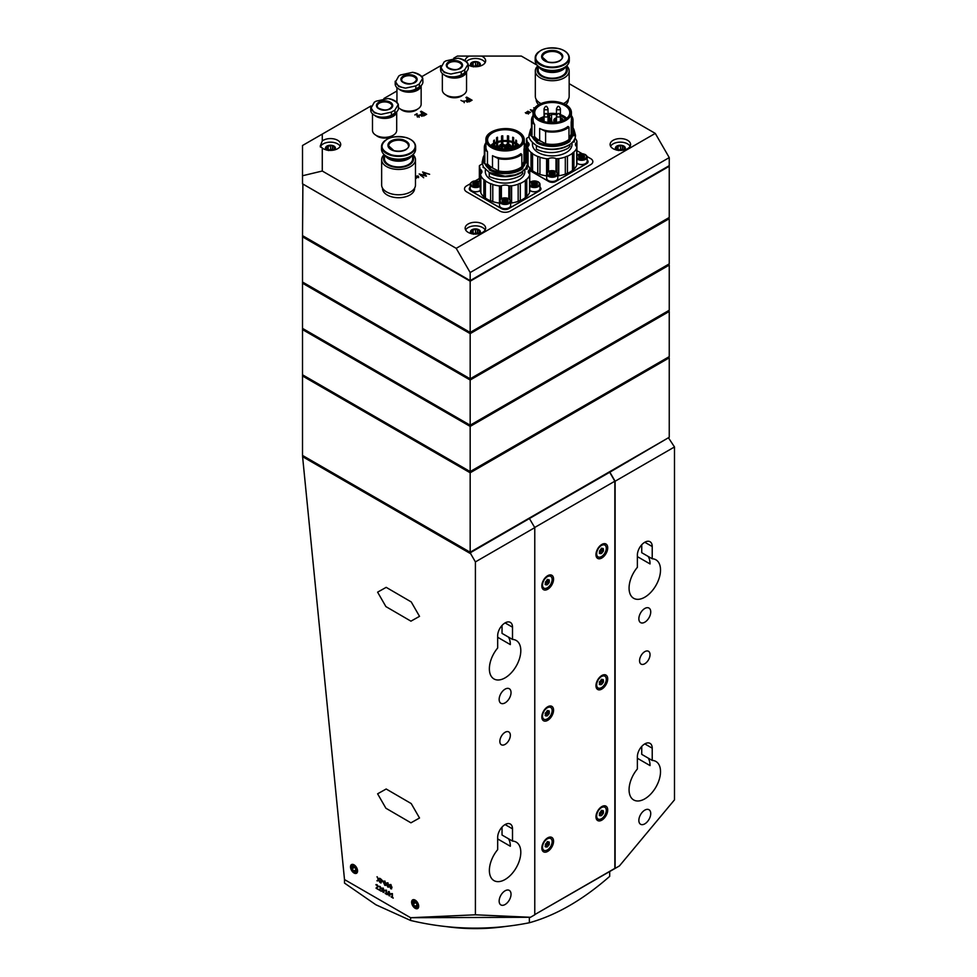 <?xml version="1.0" encoding="UTF-8"?>
<svg xmlns="http://www.w3.org/2000/svg" width="977" height="977" viewBox="0 0 977 977"><rect width="100%" height="100%" fill="white"/><g stroke="black" fill="none" stroke-linecap="round" stroke-linejoin="round"><path stroke-width="1.47" d="M587.14 159.947A4.934 2.858 180 0 1 588.093 161.632A4.934 2.858 180 0 1 586.652 163.647L555.742 181.502A4.934 2.858 180 0 1 548.756 181.502L529.766 170.535M577.822 154.525L576.918 154M590.67 158.616L587.067 156.54L590.67 158.616A7.413 4.274 180 0 1 592.844 161.632A7.413 4.274 0 0 0 590.67 158.616M582.06 153.645L576.918 150.678L582.06 153.645M526.505 151.288L525.846 151.679L526.505 151.288M479.353 178.51L475.286 180.867L479.353 178.51M470.267 183.761L466.676 185.838A7.413 4.274 0 0 0 464.502 188.854A7.413 4.274 0 0 0 466.676 191.883L499.858 211.044A7.413 4.274 0 0 0 510.336 211.044L590.67 164.661A7.413 4.274 0 0 0 592.844 161.632A7.413 4.274 180 0 1 590.67 164.661L510.336 211.044A7.413 4.274 180 0 1 499.858 211.044L466.676 191.883A7.413 4.274 180 0 1 464.502 188.854A7.413 4.274 180 0 1 466.676 185.838L470.267 183.761M539.988 187.169A4.934 2.858 180 0 1 540.94 188.854A4.934 2.858 180 0 1 539.499 190.869L508.59 208.724A4.934 2.858 180 0 1 501.604 208.724L470.694 190.869A4.934 2.858 180 0 1 469.253 188.854A4.934 2.858 180 0 1 470.206 187.169M530.67 181.746L529.766 181.221M354.028 864.84A5.007 2.882 -120 0 0 350.499 866.88A5.007 2.882 -120 0 0 354.028 873.011A5.007 2.882 -120 0 0 357.57 870.959A5.007 2.882 -120 0 0 354.028 864.84L354.028 864.84M415.152 900.122A5.007 2.882 -120 0 0 411.622 902.174A5.007 2.882 -120 0 0 415.152 908.292A5.007 2.882 -120 0 0 418.693 906.253A5.007 2.882 -120 0 0 415.152 900.122L415.152 900.122M419.524 616.353L410.938 621.164L385.891 606.583L377.61 592.16L386.184 587.348L411.232 601.93L419.524 616.353M419.524 818.005L410.938 822.817L385.891 808.223L377.61 793.812L386.184 789.001L411.232 803.582L419.524 818.005M497.672 635.758A10.491 6.057 -60 0 1 505.085 622.911A10.491 6.057 -60 0 1 510.336 622.386A10.491 6.057 -60 0 1 512.51 627.197L512.51 639.422A22.227 12.835 -60 0 1 516.198 640.46A22.227 12.835 -60 0 1 516.198 666.131A22.227 12.835 -60 0 1 493.971 678.954A22.227 12.835 -60 0 1 497.672 647.995L497.672 635.758M497.672 837.411A10.491 6.057 -60 0 1 505.085 824.564A10.491 6.057 -60 0 1 510.336 824.038A10.491 6.057 -60 0 1 512.51 828.838L512.51 841.075A22.227 12.835 -60 0 1 516.198 842.113A22.227 12.835 -60 0 1 516.198 867.771A22.227 12.835 -60 0 1 493.971 880.607A22.227 12.835 -60 0 1 497.672 849.648L497.672 837.411M505.085 702.866A8.402 4.848 120 0 0 510.58 695.465A8.402 4.848 120 0 0 509.286 688.736A8.402 4.848 120 0 0 505.085 689.151A8.402 4.848 120 0 0 499.601 696.552A8.402 4.848 120 0 0 500.896 703.281A8.402 4.848 120 0 0 505.085 702.866M505.085 904.519A8.402 4.848 120 0 0 510.58 897.118A8.402 4.848 120 0 0 509.286 890.389A8.402 4.848 120 0 0 505.085 890.804A8.402 4.848 120 0 0 499.601 898.205A8.402 4.848 120 0 0 500.896 904.934A8.402 4.848 120 0 0 505.085 904.519M505.085 744.401A7.413 4.274 120 0 0 509.933 737.879A7.413 4.274 120 0 0 508.797 731.932A7.413 4.274 120 0 0 505.085 732.298A7.413 4.274 120 0 0 500.248 738.832A7.413 4.274 120 0 0 501.384 744.767A7.413 4.274 120 0 0 505.085 744.401M644.796 542.247A10.491 6.057 120 0 0 637.37 555.107L637.37 567.332A22.227 12.835 120 0 0 633.682 598.303A22.227 12.835 120 0 0 655.909 585.467A22.227 12.835 120 0 0 655.909 559.797A22.227 12.835 120 0 0 652.221 558.771L652.221 546.534A10.491 6.057 120 0 0 650.047 541.734A10.491 6.057 120 0 0 644.796 542.247L652.221 546.534M644.796 622.202A8.402 4.848 120 0 0 650.279 614.802A8.402 4.848 120 0 0 648.997 608.073A8.402 4.848 120 0 0 644.796 608.488A8.402 4.848 120 0 0 639.312 615.889A8.402 4.848 120 0 0 640.594 622.618A8.402 4.848 120 0 0 644.796 622.202M644.796 743.9A10.491 6.057 120 0 0 637.37 756.76L637.37 768.984A22.227 12.835 120 0 0 633.682 799.955A22.227 12.835 120 0 0 655.909 787.12A22.227 12.835 120 0 0 655.909 761.449A22.227 12.835 120 0 0 652.221 760.424L652.221 748.187A10.491 6.057 120 0 0 650.047 743.375A10.491 6.057 120 0 0 644.796 743.9L652.221 748.187M644.796 663.737A7.413 4.274 120 0 0 649.632 657.216A7.413 4.274 120 0 0 648.496 651.28A7.413 4.274 120 0 0 644.796 651.647A7.413 4.274 120 0 0 639.959 658.168A7.413 4.274 120 0 0 641.095 664.116A7.413 4.274 120 0 0 644.796 663.737M644.796 823.855A8.402 4.848 120 0 0 650.279 816.454A8.402 4.848 120 0 0 648.997 809.725A8.402 4.848 120 0 0 644.796 810.141A8.402 4.848 120 0 0 639.312 817.541A8.402 4.848 120 0 0 640.594 824.27A8.402 4.848 120 0 0 644.796 823.855M668.72 438.197L674.484 446.965L674.484 799.858L619.418 865.927L615.107 868.419L615.107 481.246L609.868 472.172L668.195 437.891M386.049 883.965L384.816 885.333L383.595 882.561L384.816 881.205L386.049 883.965M385.597 885.443L383.595 882.561M384.034 881.095L384.816 881.205M392.009 887.409L390.776 888.777L389.554 886.005L390.776 884.649L392.009 887.409M391.557 888.887L389.554 886.005M389.994 884.539L390.776 884.649M381.335 891.28L379.052 889.962L380.786 887.995L378.929 886.31L380.09 886.469L381.189 888.191L379.577 889.852L381.335 891.28M387.234 894.676L385.219 893.515L386.049 893.589L386.049 890.523L385.304 890.157L386.452 890.194L386.452 893.821L387.234 894.676M393.194 898.119L391.191 896.959L392.009 897.033L392.009 893.967L391.264 893.601L392.424 893.637L392.424 897.265L393.194 898.119M475.408 561.909L470.682 553.739L302.589 456.686L344.502 879.556L410.609 917.721L475.408 914.802L530.474 917.281L534.773 914.802L534.773 527.629L475.408 561.909L475.408 914.802M377.44 881.022L378.294 879.459L377.024 876.748L378.526 879.239L380.041 878.494L378.758 879.727L380.09 882.561L378.526 879.947L377.44 881.022M390.287 894.419L389.066 895.787L387.832 893.002L389.066 891.647L390.287 894.419M389.835 895.885L387.832 893.002M388.272 891.549L389.066 891.647M384.327 890.975L383.094 892.343L381.873 889.558L383.094 888.203L384.327 890.975M383.876 892.441L381.873 889.558M382.312 888.105L383.094 888.203M378.355 889.558L376.072 888.24L377.794 886.273L375.95 884.588L377.11 884.747L378.209 886.469L376.597 888.13L378.355 889.558M389.029 885.687L387.796 887.055L386.574 884.283L387.796 882.927L389.029 885.687M388.577 887.165L386.574 884.283M387.014 882.817L387.796 882.927M380.969 883.061L380.554 878.787L383.118 881.425L380.969 881.339L380.969 883.061M383.118 881.425L380.969 881.339M512.51 639.422L502.031 633.377L502.031 625.427M497.672 637.273L510.324 644.588A22.227 12.835 120 0 0 508.467 637.089M512.51 841.075L502.031 835.03L502.031 827.079M497.672 838.925L510.324 846.241A22.227 12.835 120 0 0 508.467 838.742M302.589 455.477L302.589 456.686L303.212 455.844L470.682 552.53L609.611 472.123L614.851 481.197L614.851 868.37L534.773 914.594L615.107 868.419M534.773 527.629L529.363 518.457L609.697 472.27M530.474 917.281L410.609 917.721L410.609 920.468C450.25 929.872 489.831 930.629 529.363 922.752C556.194 915.278 582.976 899.817 609.697 876.369L609.697 871.337M674.484 446.965L615.107 481.246M652.221 760.424L641.742 754.366L641.742 746.428M648.178 758.079A22.227 12.835 -60 0 1 650.035 765.577L637.37 758.262M652.221 558.771L641.742 552.713L641.742 544.775M648.178 556.426A22.227 12.835 -60 0 1 650.035 563.924L637.37 556.621M470.682 552.53L470.682 553.739M377.574 880.9L376.951 880.741M377.134 880.643L378.294 879.459M378.465 879.349L377.317 876.931M379.589 878.238L378.526 879.239M379.784 882.182L378.526 879.947M393.194 897.912L391.191 896.959M392.009 893.967L392.009 897.033M392.18 893.87L391.264 894.065M389.921 895.824L389.237 895.689M388.003 892.905L389.237 891.549M389.237 895.274L390.055 894.077L389.237 891.952L388.235 893.234L389.64 895.372M390.055 894.077L389.237 891.952L388.419 893.137M389.066 895.372L389.884 894.187M387.234 894.468L385.219 893.515M386.049 890.523L386.049 893.589M386.22 890.426L385.304 890.633M383.961 892.38L383.277 892.245M382.044 889.461L383.277 888.105M383.277 891.83L384.095 890.633L383.277 888.508L382.276 889.791L383.68 891.928M384.095 890.633L383.277 888.508L382.447 889.693M383.094 891.928L383.924 890.743M381.335 891.073L379.052 889.962M379.235 889.497L380.297 888.826M380.468 888.728L380.786 887.995M380.957 887.898L380.041 886.86M380.224 886.762L379.076 886.762M378.355 889.351L376.072 888.24M376.243 887.775L377.317 887.104M377.488 887.006L377.794 886.273M377.977 886.176L377.061 885.138M377.244 885.04L376.096 885.04M391.643 888.826L390.959 888.679M389.725 885.895L390.959 884.539M390.959 888.264L391.777 887.079L390.959 884.954L389.957 886.224L391.362 888.374M391.777 887.079L390.959 884.954L390.128 886.127M390.776 888.374L391.606 887.177M388.663 887.104L387.979 886.957M386.745 884.173L387.979 882.817M387.979 886.542L388.797 885.357L387.979 883.232L386.977 884.503L388.382 886.652M388.797 885.357L387.979 883.232L387.148 884.405M387.796 886.652L388.626 885.455M385.683 885.382L384.987 885.235M383.766 882.451L384.987 881.095M384.987 884.82L385.817 883.635L384.987 881.51L383.998 882.781L385.402 884.93M385.817 883.635L384.987 881.51L384.169 882.683M384.816 884.93L385.634 883.733M380.725 882.719L380.725 878.897M383.302 881.327L382.154 881.828M381.934 881.51L382.886 881.095L382.117 881.401L382.886 881.095L381.14 879.312L380.969 880.949L382.715 881.193L380.969 879.422M445.085 926.44A123.481 71.297 0 0 0 505.732 926.44M601.832 544.445L601.832 544.445A8.292 4.787 120 0 0 595.97 554.606A8.292 4.787 120 0 0 601.832 558.001A8.292 4.787 120 0 0 607.706 547.828A8.292 4.787 120 0 0 601.832 544.445M601.832 806.587L601.832 806.587A8.292 4.787 120 0 0 595.97 816.76A8.292 4.787 120 0 0 601.832 820.143A8.292 4.787 120 0 0 607.706 809.982A8.292 4.787 120 0 0 601.832 806.587M601.832 675.522L601.832 675.522A8.292 4.787 120 0 0 595.97 685.683A8.292 4.787 120 0 0 601.832 689.066A8.292 4.787 120 0 0 607.706 678.905A8.292 4.787 120 0 0 601.832 675.522M547.706 575.697L547.706 575.697A8.292 4.787 120 0 0 541.832 585.87A8.292 4.787 120 0 0 547.706 589.253A8.292 4.787 120 0 0 553.568 579.092A8.292 4.787 120 0 0 547.706 575.697M547.706 837.851L547.706 837.851A8.292 4.787 120 0 0 541.832 848.012A8.292 4.787 120 0 0 547.706 851.394A8.292 4.787 120 0 0 553.568 841.234A8.292 4.787 120 0 0 547.706 837.851M547.706 706.774L547.706 706.774A8.292 4.787 120 0 0 541.832 716.935A8.292 4.787 120 0 0 547.706 720.33A8.292 4.787 120 0 0 553.568 710.157A8.292 4.787 120 0 0 547.706 706.774M614.851 481.197L534.688 527.482M519.532 145.597A16.365 9.44 0 0 0 516.662 143.363A16.365 9.44 0 0 0 516.577 143.314A16.12 9.306 180 0 1 519.483 145.646M506.196 149.75A1.478 0.855 180 0 1 508.064 149.493A1.478 0.855 180 0 1 508.48 149.676M506.318 149.835A1.478 0.855 180 0 1 505.915 149.249A1.478 0.855 180 0 1 508.064 148.492A1.478 0.855 180 0 1 508.883 149.249A1.478 0.855 180 0 1 508.699 149.652M505.17 149.86A2.467 1.429 180 0 1 504.926 149.249A2.467 1.429 180 0 1 508.516 147.979A2.467 1.429 180 0 1 509.86 149.249A2.467 1.429 180 0 1 509.823 149.493M500.151 149.469A1.478 0.855 180 0 1 500.468 149.188A1.478 0.855 180 0 1 502.08 148.993A1.478 0.855 180 0 1 502.996 149.786L502.996 149.786M499.198 149.286A2.467 1.429 180 0 1 499.772 148.785A2.467 1.429 180 0 1 502.459 148.467A2.467 1.429 180 0 1 503.985 149.786A2.467 1.429 180 0 1 503.985 149.847L503.985 149.786M512.424 148.04A1.478 0.855 180 0 1 511.997 147.869A1.478 0.855 180 0 1 511.557 147.271A1.478 0.855 180 0 1 512.424 146.489M513.658 146.489A1.478 0.855 180 0 1 514.085 146.66A1.478 0.855 180 0 1 514.525 147.271A1.478 0.855 180 0 1 513.658 148.04M513.658 145.891A2.467 1.429 180 0 1 514.794 146.257A2.467 1.429 180 0 1 515.331 146.733M512.424 148.651A2.467 1.429 180 0 1 511.301 148.272A2.467 1.429 180 0 1 510.568 147.271A2.467 1.429 180 0 1 512.424 145.891M508.626 144.816A1.478 0.855 180 0 1 509.481 145.585A1.478 0.855 180 0 1 507.625 146.416A1.478 0.855 180 0 1 506.526 145.585A1.478 0.855 180 0 1 507.393 144.816M508.626 144.205A2.467 1.429 180 0 1 508.651 144.217A2.467 1.429 180 0 1 510.47 145.585A2.467 1.429 180 0 1 507.368 146.965A2.467 1.429 180 0 1 505.536 145.585A2.467 1.429 180 0 1 507.393 144.205M502.801 144.816A1.478 0.855 180 0 1 503.668 145.585A1.478 0.855 180 0 1 502.569 146.416A1.478 0.855 180 0 1 500.712 145.585A1.478 0.855 180 0 1 501.567 144.816M501.555 144.217A2.467 1.429 180 0 1 501.567 144.205A2.467 1.429 180 0 0 499.723 145.585L499.723 148.809M502.801 144.205A2.467 1.429 180 0 1 504.657 145.585A2.467 1.429 180 0 1 502.825 146.965A2.467 1.429 180 0 1 499.723 145.585M497.769 146.489A1.478 0.855 180 0 1 498.636 147.271A1.478 0.855 180 0 1 498.197 147.869A1.478 0.855 180 0 1 496.585 148.064A1.478 0.855 180 0 1 495.669 147.271A1.478 0.855 180 0 1 496.108 146.66A1.478 0.855 180 0 1 496.536 146.489M494.863 146.733A2.467 1.429 180 0 1 495.4 146.257A2.467 1.429 180 0 1 496.536 145.891M497.769 145.891A2.467 1.429 180 0 1 499.626 147.271A2.467 1.429 180 0 1 498.893 148.272A2.467 1.429 180 0 1 496.719 148.675M494.863 142.654A16.12 9.306 180 0 1 496.536 141.958M497.769 141.555A16.12 9.306 180 0 1 501.567 140.761M502.801 140.627A16.12 9.306 180 0 1 507.393 140.627M508.626 140.761A16.12 9.306 180 0 1 512.424 141.555M513.658 141.958A16.12 9.306 180 0 1 515.331 142.654M490.71 145.646A16.12 9.306 180 0 1 493.629 143.301L493.532 143.363A16.365 9.44 0 0 0 490.662 145.597M489.245 168.936A20.383 11.773 180 0 1 485.007 163.513M524.857 169.485L524.857 171.72A19.76 11.406 180 0 1 519.068 179.78A19.76 11.406 180 0 1 497.537 182.259A19.76 11.406 180 0 1 485.337 171.72L485.337 169.485M485.496 163.855A20.004 11.553 0 0 0 485.948 164.869L482.98 162.121L482.98 160.912L484.836 162.194L484.836 149.884L487.474 151.704A19.186 11.077 180 0 1 485.911 147.319L485.911 139.858A19.186 11.077 0 0 0 491.529 147.686A19.186 11.077 0 0 0 518.665 147.686A19.186 11.077 0 0 0 524.283 139.858A19.186 11.077 0 0 0 518.665 132.029M487.474 151.704L487.474 163.77L486.363 164.808A19.76 11.406 0 0 0 489.721 168.349M525.357 162.793A20.383 11.773 180 0 1 522.805 167.36L521.84 166.688L521.84 154.39L520.802 153.682A19.186 11.077 180 0 1 518.665 155.148A19.186 11.077 180 0 1 492.506 155.685L498.453 158.665L498.453 170.963L493.397 168.423A19.222 11.101 180 0 1 491.382 167.397L489.245 168.618L489.245 169.827A22.227 12.835 180 0 0 520.814 169.9A22.227 12.835 180 0 0 522.817 168.581L522.817 167.372A22.227 12.835 180 0 1 520.814 168.691A22.227 12.835 180 0 1 489.245 168.618M521.84 154.39A20.749 11.98 180 0 1 519.764 155.783A20.749 11.98 180 0 1 498.453 158.665M521.84 166.688A20.749 11.98 180 0 1 519.764 168.093A20.749 11.98 180 0 1 498.453 170.963M522.817 171.598A22.227 12.835 180 0 1 520.814 172.929A22.227 12.835 180 0 1 489.245 172.844L489.245 176.495C499.723 181.209 510.25 180.892 520.814 175.555L522.817 173.576L522.561 171.427M527.629 165.064A25.317 14.618 180 0 1 529.766 168.459A3.957 2.284 0 0 0 529.729 168.813A3.957 2.284 0 0 0 529.754 169.058A1.233 0.708 180 0 1 529.51 169.571A6.18 3.566 0 0 0 528.264 171.72A6.18 3.566 0 0 0 529.522 173.869A1.233 0.708 180 0 1 529.717 174.517A3.957 2.284 0 0 0 529.534 175.201A3.957 2.284 0 0 0 529.558 175.481A25.317 14.618 180 0 1 526.774 179.267A3.957 2.284 0 0 0 525.333 180.501A25.317 14.618 180 0 1 523 182.052A25.317 14.618 180 0 1 520.301 183.407A3.957 2.284 0 0 0 518.164 184.238A25.317 14.618 180 0 1 511.606 185.838A3.957 2.284 0 0 0 509.945 185.935A1.233 0.708 180 0 1 508.834 185.813A6.18 3.566 0 0 0 501.384 185.813A1.233 0.708 180 0 1 500.493 185.948A3.957 2.284 0 0 0 499.442 185.96A25.317 14.618 180 0 1 492.787 184.494L492.787 201.628A25.317 14.618 0 0 0 499.442 203.106A3.957 2.284 180 0 1 499.54 203.094M492.787 184.494A3.957 2.284 0 0 0 490.613 183.7A25.317 14.618 180 0 1 485.398 180.892A3.957 2.284 0 0 0 483.884 179.695A25.317 14.618 180 0 1 480.879 175.97A3.957 2.284 0 0 0 480.892 175.775A3.957 2.284 0 0 0 480.257 174.529L480.525 173.979A6.18 3.566 0 0 0 481.93 171.72A6.18 3.566 0 0 0 480.391 169.363A1.233 0.708 180 0 1 480.098 169.009A3.957 2.284 0 0 0 479.951 168.667L479.951 182.027M539.988 187.315A4.934 2.858 180 0 1 540.769 188.854A4.934 2.858 180 0 1 539.328 190.869L508.59 208.626A4.934 2.858 180 0 1 505.097 209.457A4.934 2.858 180 0 1 501.604 208.626L470.865 190.869A4.934 2.858 180 0 1 469.424 188.854L469.424 189.611M540.769 188.854L540.769 189.611M520.301 183.407L520.301 200.541A25.317 14.618 0 0 0 523 199.198A25.317 14.618 0 0 0 525.333 197.635A3.957 2.284 180 0 1 526.774 196.401A25.317 14.618 0 0 0 529.558 192.616L529.558 175.481M525.333 180.501L525.333 197.635M529.558 192.066A3.957 2.284 180 0 1 529.717 191.663A1.233 0.708 0 0 0 529.754 191.321M517.847 146.819L517.847 146.819A18.026 10.405 0 0 0 517.847 132.09A18.026 10.405 0 0 0 492.347 132.09A18.026 10.405 0 0 0 492.347 146.819A18.026 10.405 0 0 0 517.847 146.819M492.53 146.916A17.537 10.124 180 0 1 487.56 139.858A17.537 10.124 180 0 1 492.701 132.701A17.537 10.124 180 0 1 511.801 130.503A17.537 10.124 180 0 1 522.634 139.858A17.537 10.124 180 0 1 517.663 146.916M525.846 155.013A22.227 12.835 180 0 1 527.324 159.617L527.324 160.826A22.227 12.835 180 0 1 527.018 162.951L524.832 162.732L524.832 163.44A20.004 11.553 0 0 0 524.991 162.756M527.324 159.617A22.227 12.835 180 0 1 527.018 161.742L527.018 162.951M524.283 143.179L524.747 143.485A20.749 11.98 180 0 1 525.846 147.319A20.749 11.98 180 0 1 525.553 149.298L525.553 161.596L527.018 161.742M525.846 147.319L525.846 159.617A20.749 11.98 180 0 1 525.553 161.596M529.766 168.459L529.766 182.406L538.242 181.771L539.988 184.323A5.557 3.212 180 0 1 536.556 187.291A5.557 3.212 180 0 1 530.511 186.595A5.557 3.212 180 0 1 529.766 186.057M526.774 179.267L526.774 196.401M518.164 184.238L518.164 201.372A3.957 2.284 180 0 1 520.301 200.541M511.606 185.838L511.606 202.984A25.317 14.618 0 0 0 518.164 201.372M510.653 202.984A3.957 2.284 180 0 1 511.606 202.984M469.424 188.854A4.934 2.858 180 0 1 470.206 187.315M529.766 181.331L530.584 181.795M480.879 175.97L480.879 193.104A25.317 14.618 0 0 0 483.884 196.841A3.957 2.284 180 0 1 485.398 198.038A25.317 14.618 0 0 0 490.613 200.847A3.957 2.284 180 0 1 492.787 201.628M480.525 173.979L480.257 191.675A3.957 2.284 180 0 1 480.879 192.713M479.951 168.667A24.694 14.264 0 0 0 479.389 166.102A1.233 0.708 180 0 1 479.67 165.479A172.88 99.813 180 0 1 482.259 163.831M483.884 179.695L483.884 196.841M485.398 180.892L485.398 198.038M490.613 183.7L490.613 200.847M499.442 185.96L499.442 203.106M484.836 162.194A20.749 11.98 180 0 1 484.348 159.617L484.348 147.319A20.749 11.98 180 0 1 485.911 142.764M484.836 149.884A20.749 11.98 180 0 1 484.348 147.319M482.98 160.912A22.227 12.835 180 0 1 482.87 159.617A22.227 12.835 180 0 1 484.348 155.013M522.377 167.067A19.76 11.406 0 0 0 524.588 163.415L524.832 163.44M491.7 131.919A19.186 11.077 0 0 0 491.529 132.029A19.186 11.077 0 0 0 485.911 139.858C485.08 130.124 507.539 124.763 518.567 131.797C522.292 134.008 524.197 136.695 524.283 139.858L524.283 147.319A19.186 11.077 180 0 1 524.026 149.151L525.553 149.298M524.026 149.151L524.026 161.205A1.233 0.989 -163.8 0 0 524.099 161.559A19.259 11.126 180 0 1 521.84 165.223M524.588 163.415L524.588 163.074A2.467 1.991 -163.8 0 0 524.441 162.365L524.099 161.559M525.284 169.033L527.018 169.204A22.227 12.835 0 0 0 527.324 167.079L527.324 165.882M482.98 162.121A22.227 12.835 180 0 1 482.87 160.826L482.87 159.617M484.006 167.897L482.98 167.238M527.018 166.542L527.018 169.204M492.506 155.685L492.506 167.739L493.397 168.423M485.948 164.869L486.363 165.15A19.76 11.406 0 0 0 489.453 168.496M492.628 146.965L491.749 146.294A14.692 8.488 180 0 1 493.629 144.535M494.863 143.753A14.692 8.488 180 0 1 496.536 142.947M497.769 142.483A14.692 8.488 180 0 1 501.567 141.604M502.801 141.457A14.692 8.488 180 0 1 507.393 141.457M508.626 141.604A14.692 8.488 180 0 1 512.424 142.483M513.658 142.947A14.692 8.488 180 0 1 515.331 143.753M516.564 144.535A14.692 8.488 180 0 1 518.506 146.379M492.86 146.465L492.86 147.1M536.19 99.385L536.19 99.727A16.047 9.269 0 0 0 538.645 104.649M565.842 104.649A16.047 9.269 0 0 0 568.296 99.727L568.296 99.385M537.826 65.85A16.914 9.77 0 0 0 535.323 70.955L535.323 96.296A16.914 9.77 0 0 0 540.867 103.525M563.619 103.525A16.914 9.77 0 0 0 564.205 103.208A16.914 9.77 0 0 0 569.164 96.296L569.164 70.955A16.914 9.77 0 0 0 566.66 65.85M535.323 70.955A16.914 9.77 0 0 0 545.764 79.98A16.914 9.77 0 0 0 564.205 77.867A16.914 9.77 0 0 0 569.164 70.955M538.168 66.986A15.07 8.695 0 0 0 544.055 77.378A15.07 8.695 0 0 0 562.899 76.23A15.07 8.695 0 0 0 566.318 66.986M538.168 66.155L538.168 70.088A14.081 8.134 0 0 0 546.851 77.598A14.081 8.134 0 0 0 562.19 75.827A14.081 8.134 0 0 0 566.318 70.088L566.318 66.155M538.718 66.595A14.081 8.134 0 0 0 562.19 70.088A14.081 8.134 0 0 0 565.768 66.595M542.467 69.379A13.58 7.84 0 0 0 542.638 69.477A13.58 7.84 0 0 0 561.848 69.477L562.19 69.282A14.081 8.134 0 0 0 564.694 67.328M539.793 67.328A14.081 8.134 0 0 0 542.284 69.282A14.081 8.134 0 0 0 562.19 69.282L561.848 69.477M543.285 68.976A14.081 8.134 0 0 0 561.201 68.976M538.718 51.842A17.036 9.843 0 0 0 535.201 57.838L535.201 60.611A17.036 9.843 0 0 0 545.716 69.697A17.036 9.843 0 0 0 564.291 67.56A17.036 9.843 0 0 0 569.286 60.611L569.286 57.838A17.036 9.843 0 0 0 565.793 51.866M540.476 50.645C532.953 56.581 534.358 61.698 544.69 65.996A16.633 9.599 0 0 0 563.998 64.226A16.633 9.599 0 0 0 559.797 48.887A16.633 9.599 0 0 0 540.476 50.645M547.425 62.039A10.625 6.131 0 0 0 559.748 60.904C564.559 57.118 563.656 53.857 557.061 51.109A10.625 6.131 0 0 0 544.726 52.233A10.625 6.131 0 0 0 547.425 62.039M460.204 68.573C455.172 70.698 450.837 70.307 447.185 67.376C445.646 65.374 446.147 63.554 448.687 61.917A8.146 4.702 180 0 1 461.706 63.102C463.245 65.117 462.744 66.937 460.204 68.573M450.91 74.032L444.144 72.457L440.603 67.083L440.603 69.88A12.103 6.986 0 0 0 448.064 76.34A12.103 6.986 0 0 0 461.254 74.826L464.747 72.811A12.103 6.986 0 0 0 468.288 67.865L468.166 64.067L464.747 69.782L461.254 71.797L450.91 74.032A14.166 8.182 180 0 1 440.737 68.146L444.144 61.917L445.891 60.867L457.981 58.193A14.166 8.182 180 0 1 468.166 64.067L465.199 60.794M463.587 59.866L457.981 58.193M465.773 72.139A11.675 6.741 180 0 1 462.707 75.253A11.675 6.741 180 0 1 449.725 76.658M466.102 71.871A11.858 6.839 180 0 1 462.829 75.473A11.858 6.839 180 0 1 447.613 76.218M466.249 71.761A11.858 6.839 180 0 1 462.829 75.937A11.858 6.839 180 0 1 445.158 75.351M461.254 95.99L463 94.989A12.103 6.986 180 0 1 445.891 94.989L447.637 95.99A9.636 5.557 180 0 0 461.254 95.99L463 94.989A12.103 6.986 180 0 0 466.542 90.043L466.542 71.48A12.103 6.986 180 0 1 463 76.035A12.103 6.986 180 0 1 444.34 74.936M445.891 94.989A12.103 6.986 180 0 1 442.349 90.043L442.349 73.495M536.544 145.549L536.397 145.622A22.227 12.835 0 0 0 567.967 145.707A22.227 12.835 0 0 0 569.97 144.376L569.896 144.327M536.397 145.622L536.397 149.261C546.876 153.975 557.403 153.67 567.967 148.333L569.97 146.355L569.97 144.376M529.18 136.743A172.88 99.813 0 0 0 526.823 138.258A1.233 0.708 0 0 0 526.542 138.881A24.694 14.264 180 0 1 527.104 141.445A3.957 2.284 180 0 1 527.25 141.787A1.233 0.708 0 0 0 527.543 142.141A6.18 3.566 180 0 1 529.082 144.498A6.18 3.566 180 0 1 527.678 146.758L527.409 147.307A3.957 2.284 180 0 1 528.044 148.553A3.957 2.284 180 0 1 528.032 148.748A25.317 14.618 0 0 0 531.036 152.473A3.957 2.284 180 0 1 532.55 153.67A25.317 14.618 0 0 0 537.765 156.479A3.957 2.284 180 0 1 539.939 157.273A25.317 14.618 0 0 0 546.595 158.738A3.957 2.284 180 0 1 547.645 158.726A1.233 0.708 0 0 0 548.524 158.592A6.18 3.566 180 0 1 555.986 158.592A1.233 0.708 0 0 0 557.098 158.701A3.957 2.284 180 0 1 558.759 158.616A25.317 14.618 0 0 0 565.317 157.016A3.957 2.284 180 0 1 567.454 156.186A25.317 14.618 0 0 0 570.153 154.83A25.317 14.618 0 0 0 572.485 153.267A3.957 2.284 180 0 1 573.926 152.046A25.317 14.618 0 0 0 576.711 148.26A3.957 2.284 180 0 1 576.686 147.979A3.957 2.284 180 0 1 576.857 147.295A1.233 0.708 0 0 0 576.674 146.648A6.18 3.566 180 0 1 575.416 144.498A6.18 3.566 180 0 1 576.662 142.349A1.233 0.708 0 0 0 576.894 141.836A3.957 2.284 180 0 1 576.87 141.592A3.957 2.284 180 0 1 576.918 141.225A25.317 14.618 0 0 0 574.965 138.05M576.711 148.26L576.711 165.394A25.317 14.618 180 0 1 573.926 169.18A3.957 2.284 0 0 0 572.485 170.413A25.317 14.618 180 0 1 570.153 171.976A25.317 14.618 180 0 1 567.454 173.32A3.957 2.284 0 0 0 565.317 174.15A25.317 14.618 180 0 1 558.759 175.762A3.957 2.284 0 0 0 557.806 175.762M572.485 170.413L572.485 153.267M576.906 164.099A1.233 0.708 180 0 1 576.857 164.441A3.957 2.284 0 0 0 576.711 164.844M529.766 170.438L548.756 181.392A4.934 2.858 0 0 0 552.249 182.235A4.934 2.858 0 0 0 555.742 181.392L586.481 163.647A4.934 2.858 0 0 0 587.922 161.632A4.934 2.858 0 0 0 587.14 160.094M587.922 161.632L587.922 162.39M540.55 141.201A19.222 11.101 0 0 1 538.535 140.175L536.397 141.396A22.227 12.835 0 0 0 567.967 141.47A22.227 12.835 0 0 0 569.97 140.151L568.993 139.467A20.749 11.98 180 0 1 566.916 140.871A20.749 11.98 180 0 1 545.606 143.741L539.658 140.517L539.658 128.463L545.606 131.443A20.749 11.98 0 0 0 566.916 128.561A20.749 11.98 0 0 0 568.993 127.169L567.955 126.46A19.186 11.077 180 0 1 565.817 127.926A19.186 11.077 180 0 1 539.658 128.463M572.473 135.559A20.346 11.748 0 0 1 569.933 140.126L569.97 141.36A22.227 12.835 180 0 1 567.967 142.679A22.227 12.835 180 0 1 536.397 142.605L536.397 141.396M568.993 139.467L568.993 127.169M560.419 115.86A14.57 8.414 180 0 1 562.557 116.874A14.57 8.414 180 0 1 565.475 119.279M548.024 121.881A4.934 2.858 0 0 0 549.111 121.404A4.934 2.858 0 0 0 550.552 119.389A4.934 2.858 0 0 0 548.024 116.898M544.067 116.678A4.934 2.858 0 0 0 542.125 117.374A17.537 10.124 0 0 0 539.854 118.486A17.537 10.124 0 0 0 538.815 119.133M550.552 119.389L550.552 121.807A4.934 2.858 180 0 1 550.369 122.589M560.419 119.841A2.101 1.209 180 0 1 560.542 120.244A2.101 1.209 180 0 1 560.419 120.659M556.475 120.659A2.101 1.209 180 0 1 556.353 120.244A2.101 1.209 180 0 1 556.475 119.841M563.082 120.244L563.082 120.55A4.629 2.675 0 0 0 563.082 120.244A4.629 2.675 0 0 0 561.726 118.351A4.629 2.675 0 0 0 560.419 117.826M556.475 117.826A4.629 2.675 0 0 0 553.812 120.244A4.629 2.675 0 0 0 555.168 122.137A4.629 2.675 0 0 0 555.791 122.443M551.993 122.638A5.923 3.419 0 0 0 552.066 122.113A5.923 3.419 0 0 0 551.468 120.611L550.552 119.536M548.024 115.811A17.537 10.124 0 0 1 548.256 115.787L548.732 117.179L548.72 113.588L549.55 115.188L551.553 115.127L551.48 114.419A14.57 8.414 180 0 1 556.475 114.761M566.684 118.376A16.365 9.44 0 0 0 560.419 114.639M556.475 113.686A16.365 9.44 0 0 0 548.72 113.588M549.062 114.614L549.062 117.35M549.55 117.68L549.55 115.188M551.553 120.721L551.553 115.127M537.521 140.749A19.613 11.321 180 0 1 533.784 137.073L533.1 137.647A20.004 11.553 180 0 1 532.648 136.633M533.1 137.647L530.132 134.899A22.227 12.835 180 0 1 530.022 133.605L530.022 132.396A22.227 12.835 0 0 0 530.132 133.69L531.989 134.96L531.989 122.662L534.627 124.482L534.468 136.78A19.259 11.126 0 0 0 538.425 140.248M530.132 134.899L530.132 133.69M531.5 127.792A22.227 12.835 0 0 0 530.022 132.396M533.063 115.542A20.749 11.98 0 0 0 531.5 120.098L531.5 132.396A20.749 11.98 0 0 0 531.989 134.96M531.5 120.098A20.749 11.98 0 0 0 531.989 122.662M533.967 109.265A19.186 11.077 0 0 0 533.063 112.636A19.186 11.077 0 0 0 538.681 120.464A19.186 11.077 0 0 0 565.817 120.464A19.186 11.077 0 0 0 571.435 112.636L571.435 120.098A19.186 11.077 180 0 1 571.179 121.93L572.705 122.076A20.749 11.98 0 0 0 572.998 120.098A20.749 11.98 0 0 0 571.899 116.263L571.435 115.958M572.705 122.076L572.705 134.374L574.171 134.521A22.227 12.835 0 0 0 574.476 132.396A22.227 12.835 0 0 0 572.998 127.792M572.998 120.098L572.998 132.396A20.749 11.98 180 0 1 572.705 134.374M574.476 132.396L574.476 133.605A22.227 12.835 180 0 1 574.171 135.73L571.74 135.84A2.467 1.991 16.2 0 0 571.594 135.144A19.613 11.321 180 0 1 568.993 139.174M574.171 134.521L574.171 135.73M572.143 135.534A20.004 11.553 180 0 1 571.972 136.218M571.179 121.93L571.179 133.983A1.233 0.989 -163.8 0 0 571.252 134.338L571.594 135.144M571.74 136.194A19.76 11.406 180 0 1 569.53 139.845M545.606 131.443L545.606 143.741M533.784 137.073L534.468 136.78M536.593 141.274A19.76 11.406 180 0 1 533.515 137.928M574.476 139.235L574.476 140.004A22.227 12.835 180 0 1 574.171 142.117L572.595 141.97M574.171 139.809L574.171 142.117M577.737 154.574L576.918 154.11M546.693 175.872A3.957 2.284 0 0 0 546.595 175.884A25.317 14.618 180 0 1 539.939 174.407A3.957 2.284 0 0 0 537.765 173.625A25.317 14.618 180 0 1 532.55 170.816A3.957 2.284 0 0 0 531.036 169.619A25.317 14.618 180 0 1 529.705 168.276M528.032 165.492A3.957 2.284 0 0 0 527.714 164.783M585.516 154.83A5.557 3.212 180 0 1 587.14 157.102L585.394 154.549L576.918 155.184L576.918 141.225M573.926 169.18L573.926 152.046M567.454 173.32L567.454 156.186M565.317 174.15L565.317 157.016M558.759 175.762L558.759 158.616M546.595 175.884L546.595 158.738M539.939 174.407L539.939 157.273M537.765 173.625L537.765 156.479M532.55 170.816L532.55 153.67M531.036 169.619L531.036 152.473M528.032 165.528L528.032 163.147M528.032 161.535L528.032 148.748M527.409 158.995L527.678 146.758M527.104 154.806L527.104 141.445M572.009 142.581L572.009 144.498A19.76 11.406 180 0 1 566.22 152.559A19.76 11.406 180 0 1 544.69 155.038A19.76 11.406 180 0 1 532.489 144.498L532.489 142.581M532.209 136.328A20.346 11.748 0 0 0 535.286 140.798A20.346 11.748 0 0 0 536.397 141.677L535.286 140.798M534.627 124.482A19.186 11.077 180 0 1 533.063 120.098L533.063 112.636C533.149 109.473 535.054 106.786 538.779 104.576C547.755 100.301 556.731 100.301 565.72 104.576L565.72 104.576C569.444 106.786 571.35 109.473 571.435 112.636A19.186 11.077 0 0 0 570.531 109.265M539.499 104.869A18.026 10.405 180 0 1 564.999 104.869A18.026 10.405 180 0 1 564.999 119.597L564.999 119.597A18.026 10.405 180 0 1 539.499 119.597A18.026 10.405 180 0 1 539.499 104.869M539.683 119.695A17.537 10.124 180 0 1 534.712 112.636A17.537 10.124 180 0 1 539.854 105.479A17.537 10.124 180 0 1 558.954 103.281A17.537 10.124 180 0 1 569.786 112.636A17.537 10.124 180 0 1 564.816 119.695M542.125 117.374A4.934 2.858 0 0 0 540.672 119.389A4.934 2.858 0 0 0 540.965 120.342M548.024 117.863A3.578 2.064 180 0 1 549.196 119.389A3.578 2.064 180 0 1 548.146 120.855A3.578 2.064 180 0 1 548.024 120.916M544.067 121.258A3.578 2.064 180 0 1 542.027 119.389A3.578 2.064 180 0 1 543.078 117.924A3.578 2.064 180 0 1 544.067 117.521M601.82 810.299L600.989 811.044A1.209 0.696 120 0 1 599.915 812.388L599.438 813.609A1.209 0.696 120 0 0 599.438 813.609L599.438 813.609A1.209 0.696 120 0 1 599.438 815.05L599.915 815.722A1.209 0.696 120 0 1 600.989 815.819L601.942 815.27A1.209 0.696 120 0 1 603.029 813.926L603.505 812.705A1.209 0.696 120 0 0 603.505 812.705A1.209 0.696 120 0 1 603.505 811.264L603.029 810.592A1.209 0.696 120 0 1 601.942 810.495L601.368 811.069L603.468 812.681L601.368 811.069M597.741 818.799A6.79 3.92 -60 0 1 597.374 818.641A6.79 3.92 -60 0 1 595.994 816.088M606.277 810.385A6.79 3.92 -60 0 1 603.31 817.224A6.79 3.92 -60 0 1 598.071 819.044A6.79 3.92 -60 0 1 596.666 815.929A6.79 3.92 -60 0 1 599.634 809.09A6.79 3.92 -60 0 1 604.861 807.271A6.79 3.92 -60 0 1 606.277 810.385M599.353 814.867L601.856 811.753M601.282 806.941A6.79 3.92 -60 0 1 604.165 806.868A6.79 3.92 -60 0 1 604.494 807.1M547.45 841.539L546.864 842.296A1.209 0.696 120 0 1 545.777 843.639L545.325 844.873A1.209 0.696 120 0 0 545.3 844.861M545.325 844.873A1.209 0.696 120 0 1 545.3 846.302L545.777 846.974A1.209 0.696 120 0 1 546.864 847.071L547.804 846.522A1.209 0.696 120 0 1 548.891 845.19L549.367 843.957A1.209 0.696 120 0 1 549.367 842.516L548.891 841.844A1.209 0.696 120 0 1 547.804 841.747M547.718 841.576L547.23 842.321L549.33 843.933L547.694 842.992M543.603 850.063A6.79 3.92 -60 0 1 543.236 849.892A6.79 3.92 -60 0 1 541.856 847.352M552.139 841.637A6.79 3.92 -60 0 1 549.172 848.476A6.79 3.92 -60 0 1 543.933 850.295A6.79 3.92 -60 0 1 542.528 847.181A6.79 3.92 -60 0 1 545.496 840.354A6.79 3.92 -60 0 1 550.735 838.535A6.79 3.92 -60 0 1 552.139 841.637M547.23 842.321L547.718 843.004L546.167 845.581L547.804 846.522M545.215 846.131L546.167 845.581M547.144 838.205A6.79 3.92 -60 0 1 550.027 838.132A6.79 3.92 -60 0 1 550.369 838.364M599.292 682.215L599.438 682.532A1.209 0.696 120 0 0 599.438 682.532A1.209 0.696 120 0 1 599.438 683.973L599.915 684.645A1.209 0.696 120 0 1 600.989 684.743L601.942 684.193A1.209 0.696 120 0 1 603.029 682.862L603.505 681.628A1.209 0.696 120 0 0 603.505 681.628A1.209 0.696 120 0 1 603.505 680.187L603.029 679.516A1.209 0.696 120 0 1 601.942 679.418L600.989 679.968A1.209 0.696 120 0 1 599.915 681.311L599.292 682.215M601.856 679.247L601.368 679.992L603.468 681.604M597.741 687.735A6.79 3.92 -60 0 1 597.374 687.564A6.79 3.92 -60 0 1 595.994 685.024M606.277 679.308A6.79 3.92 -60 0 1 603.31 686.147A6.79 3.92 -60 0 1 598.071 687.967A6.79 3.92 -60 0 1 596.666 684.853A6.79 3.92 -60 0 1 599.634 678.026A6.79 3.92 -60 0 1 604.861 676.206A6.79 3.92 -60 0 1 606.277 679.308M601.368 679.992L603.481 681.616M599.353 683.802L601.856 680.676M601.282 675.876A6.79 3.92 -60 0 1 604.165 675.803A6.79 3.92 -60 0 1 604.494 676.035M545.154 713.466L545.3 713.796A1.209 0.696 120 0 1 545.3 715.225L545.777 715.909A1.209 0.696 120 0 1 546.864 716.007L547.804 715.457A1.209 0.696 120 0 1 548.891 714.114L549.367 712.88A1.209 0.696 120 0 1 549.367 711.451L548.891 710.767A1.209 0.696 120 0 1 547.804 710.67L546.864 711.219A1.209 0.696 120 0 1 545.777 712.563L545.154 713.466M547.718 710.499L547.23 711.244L549.33 712.868M543.603 718.987A6.79 3.92 -60 0 1 543.236 718.816A6.79 3.92 -60 0 1 541.856 716.275M552.139 710.56A6.79 3.92 -60 0 1 549.172 717.399A6.79 3.92 -60 0 1 543.933 719.219A6.79 3.92 -60 0 1 542.528 716.117A6.79 3.92 -60 0 1 545.496 709.278A6.79 3.92 -60 0 1 550.735 707.458A6.79 3.92 -60 0 1 552.139 710.56M547.23 711.244L547.718 711.94L546.167 714.505L547.804 715.457M545.215 715.054L546.167 714.505M547.144 707.128A6.79 3.92 -60 0 1 550.027 707.055A6.79 3.92 -60 0 1 550.369 707.287M601.82 548.158L600.989 548.891A1.209 0.696 120 0 1 599.915 550.234L599.438 551.468A1.209 0.696 120 0 0 599.438 551.468L599.438 551.468A1.209 0.696 120 0 1 599.438 552.897L599.915 553.58A1.209 0.696 120 0 1 600.989 553.678L601.942 553.129A1.209 0.696 120 0 1 603.029 551.785L603.505 550.552A1.209 0.696 120 0 0 603.505 550.552A1.209 0.696 120 0 1 603.505 549.123L603.029 548.439A1.209 0.696 120 0 1 601.942 548.341L601.368 548.915L603.468 550.539L601.832 549.587M597.741 556.658A6.79 3.92 -60 0 1 597.374 556.487A6.79 3.92 -60 0 1 595.994 553.947M606.277 548.231A6.79 3.92 -60 0 1 603.31 555.07A6.79 3.92 -60 0 1 598.071 556.89A6.79 3.92 -60 0 1 596.666 553.788A6.79 3.92 -60 0 1 599.634 546.949A6.79 3.92 -60 0 1 604.861 545.129A6.79 3.92 -60 0 1 606.277 548.231M601.368 548.915L601.856 549.611L600.305 552.176L601.942 553.129M599.353 552.726L600.305 552.176M601.282 544.8A6.79 3.92 -60 0 1 604.165 544.726A6.79 3.92 -60 0 1 604.494 544.958M547.45 579.398L546.864 580.155A1.209 0.696 120 0 1 545.777 581.498L545.325 582.732A1.209 0.696 120 0 0 545.3 582.719M545.325 582.732A1.209 0.696 120 0 1 545.3 584.161L545.777 584.832A1.209 0.696 120 0 1 546.864 584.93L547.804 584.38A1.209 0.696 120 0 1 548.891 583.037L549.367 581.816A1.209 0.696 120 0 1 549.367 580.375L548.891 579.703A1.209 0.696 120 0 1 547.804 579.605M547.718 579.422L547.23 580.179L549.33 581.791L547.694 580.851M543.603 587.91A6.79 3.92 -60 0 1 543.236 587.739A6.79 3.92 -60 0 1 541.856 585.199M552.139 579.495A6.79 3.92 -60 0 1 549.172 586.322A6.79 3.92 -60 0 1 543.933 588.142A6.79 3.92 -60 0 1 542.528 585.04A6.79 3.92 -60 0 1 545.496 578.201A6.79 3.92 -60 0 1 550.735 576.381A6.79 3.92 -60 0 1 552.139 579.495M547.23 580.179L547.718 580.863L546.167 583.428L547.804 584.38M545.215 583.977L546.167 583.428M547.144 576.051A6.79 3.92 -60 0 1 550.027 575.978A6.79 3.92 -60 0 1 550.369 576.21M382.508 188.109L382.508 188.451A16.047 9.269 0 0 0 392.424 197.012A16.047 9.269 0 0 0 409.913 195.009A16.047 9.269 0 0 0 414.614 188.451L414.614 188.109M384.144 154.574A16.914 9.77 0 0 0 381.641 159.678L381.641 185.019A16.914 9.77 0 0 0 392.095 194.044A16.914 9.77 0 0 0 410.523 191.932A16.914 9.77 0 0 0 415.481 185.019L415.481 159.678A16.914 9.77 0 0 0 412.978 154.574M381.641 159.678A16.914 9.77 0 0 0 392.095 168.703A16.914 9.77 0 0 0 410.523 166.591A16.914 9.77 0 0 0 415.481 159.678M384.486 155.709A15.07 8.695 0 0 0 390.373 166.114A15.07 8.695 0 0 0 409.216 164.954A15.07 8.695 0 0 0 412.636 155.709M384.486 154.879L384.486 158.811A14.081 8.134 0 0 0 393.181 166.322A14.081 8.134 0 0 0 408.52 164.551A14.081 8.134 0 0 0 412.636 158.811L412.636 154.879M385.036 155.319A14.081 8.134 0 0 0 408.52 158.811A14.081 8.134 0 0 0 412.086 155.319M388.785 158.103A13.58 7.84 0 0 0 388.956 158.201A13.58 7.84 0 0 0 408.166 158.201L408.52 158.005A14.081 8.134 0 0 0 411.012 156.051M386.11 156.051A14.081 8.134 0 0 0 388.614 158.005A14.081 8.134 0 0 0 408.52 158.005L408.166 158.201M389.603 157.7A14.081 8.134 0 0 0 407.519 157.7M385.048 140.566A17.036 9.843 0 0 0 381.518 146.562L381.518 149.334A17.036 9.843 0 0 0 392.046 158.421A17.036 9.843 0 0 0 410.609 156.283A17.036 9.843 0 0 0 415.604 149.334L415.604 146.562A17.036 9.843 0 0 0 412.111 140.59M386.807 139.369C379.271 145.304 380.676 150.421 391.008 154.72A16.633 9.599 0 0 0 410.328 152.949A16.633 9.599 0 0 0 406.114 137.61A16.633 9.599 0 0 0 386.807 139.369M393.743 150.763A10.625 6.131 0 0 0 406.078 149.628C410.877 145.842 409.986 142.581 403.379 139.833A10.625 6.131 0 0 0 391.056 140.957A10.625 6.131 0 0 0 393.743 150.763M390.36 108.899C385.317 111.024 380.981 110.633 377.33 107.714C375.791 105.699 376.292 103.88 378.832 102.243A8.146 4.702 180 0 1 391.85 103.44C393.389 105.443 392.901 107.262 390.36 108.899M381.054 114.358L374.289 112.782L370.747 107.421L370.747 110.218A12.103 6.986 0 0 0 378.221 116.666A12.103 6.986 0 0 0 391.398 115.152L394.891 113.137A12.103 6.986 0 0 0 398.445 108.191L398.311 104.405L394.891 110.108L391.398 112.123L381.054 114.358A14.166 8.182 180 0 1 370.881 108.484L374.289 102.243L376.035 101.205L388.125 98.518A14.166 8.182 180 0 1 398.311 104.405L395.343 101.119M393.731 100.191L388.125 98.518M395.917 112.465A11.675 6.741 180 0 1 392.852 115.579A11.675 6.741 180 0 1 379.87 116.984M396.247 112.208A11.858 6.839 180 0 1 392.974 115.799A11.858 6.839 180 0 1 377.757 116.544M396.393 112.086A11.858 6.839 180 0 1 392.974 116.263A11.858 6.839 180 0 1 375.315 115.677M396.674 111.83A12.103 6.986 180 0 1 393.145 116.361A12.103 6.986 180 0 1 374.484 115.262M396.699 111.805L396.699 130.381A12.103 6.986 180 0 1 393.145 135.314L393.145 135.314A12.103 6.986 180 0 1 376.035 135.314A12.103 6.986 180 0 1 372.493 130.381L372.493 113.833M391.398 136.328L393.145 135.314L391.398 136.328A9.636 5.557 180 0 1 377.781 136.328L376.035 135.314M414.81 82.691C409.766 84.816 405.431 84.413 401.779 81.494C400.24 79.491 400.741 77.671 403.281 76.035A8.146 4.702 180 0 1 416.3 77.22C417.838 79.235 417.35 81.054 414.81 82.691M405.504 88.138L398.738 86.574L395.197 81.201L395.197 83.998A12.103 6.986 0 0 0 402.658 90.458A12.103 6.986 0 0 0 415.848 88.944L419.341 86.916A12.103 6.986 0 0 0 422.894 81.983L422.76 78.184L419.341 83.9L415.848 85.915L405.504 88.138A14.166 8.182 180 0 1 395.331 82.263L398.738 76.035L400.485 74.985L412.575 72.31A14.166 8.182 180 0 1 422.76 78.184L419.792 74.899M418.18 73.983L412.575 72.31M420.366 86.245A11.675 6.741 180 0 1 417.301 89.371A11.675 6.741 180 0 1 404.319 90.763M420.696 85.988A11.858 6.839 180 0 1 417.423 89.579A11.858 6.839 180 0 1 402.206 90.336M420.843 85.866A11.858 6.839 180 0 1 417.423 90.043A11.858 6.839 180 0 1 399.764 89.469M415.848 110.108L417.594 109.106A12.103 6.986 180 0 1 400.485 109.106L402.231 110.108A9.636 5.557 180 0 0 415.848 110.108L417.594 109.106A12.103 6.986 180 0 0 421.148 104.16L421.148 85.597A12.103 6.986 180 0 1 417.594 90.153A12.103 6.986 180 0 1 398.934 89.041M400.485 109.106A12.103 6.986 180 0 1 398.445 107.531M544.067 118.571A3.517 2.027 0 0 0 542.528 120.244A3.517 2.027 0 0 0 542.553 120.464M561.628 121.124A3.517 2.027 0 0 0 561.97 120.244A3.517 2.027 0 0 0 560.419 118.571M556.475 118.571A3.517 2.027 0 0 0 555.962 118.815A3.517 2.027 0 0 0 554.924 120.244A3.517 2.027 0 0 0 556.475 121.93M513.658 148.199A1.734 1.001 0 0 0 514.268 147.979A1.734 1.001 0 0 0 514.769 147.271A1.734 1.001 0 0 0 513.658 146.33M512.424 146.33A1.734 1.001 0 0 0 511.826 146.562A1.734 1.001 0 0 0 511.313 147.271A1.734 1.001 0 0 0 512.424 148.199M507.405 145.5L508.602 145.5M507.393 144.657A1.734 1.001 0 0 0 506.33 145.329A1.734 1.001 0 0 0 506.281 145.585A1.734 1.001 0 0 0 507.784 146.574A1.734 1.001 0 0 0 509.676 145.842A1.734 1.001 0 0 0 509.738 145.585A1.734 1.001 0 0 0 508.626 144.657M501.592 145.5L502.789 145.5M501.567 144.657A1.734 1.001 0 0 0 500.456 145.585A1.734 1.001 0 0 0 500.517 145.842A1.734 1.001 0 0 0 502.41 146.574A1.734 1.001 0 0 0 503.912 145.585A1.734 1.001 0 0 0 503.863 145.329A1.734 1.001 0 0 0 502.801 144.657M496.719 147.014L497.586 147.014M496.536 146.33A1.734 1.001 0 0 0 495.424 147.271A1.734 1.001 0 0 0 495.925 147.979A1.734 1.001 0 0 0 497.818 148.186A1.734 1.001 0 0 0 498.881 147.271A1.734 1.001 0 0 0 498.368 146.562A1.734 1.001 0 0 0 497.769 146.33M351.5 868.663A3.884 2.235 60 0 1 351.293 867.344A3.884 2.235 60 0 1 353.503 865.512A3.884 2.235 60 0 1 356.568 869.176A3.884 2.235 60 0 1 354.028 872.095A3.884 2.235 60 0 1 351.5 868.663M354.297 866.77A2.858 1.649 -120 0 0 352.428 866.575A2.858 1.649 -120 0 0 352.172 868.736A2.858 1.649 -120 0 0 353.772 871.081A2.858 1.649 -120 0 0 355.628 871.264A2.858 1.649 -120 0 0 355.897 869.115A2.858 1.649 -120 0 0 354.297 866.77L352.428 866.575L352.172 868.736L353.772 871.081L355.628 871.264L355.897 869.115L354.297 866.77M355.946 869.823L353.772 871.081M354.761 867.234L352.172 868.736M412.624 903.957A3.884 2.235 60 0 1 412.416 902.626A3.884 2.235 60 0 1 414.614 900.794A3.884 2.235 60 0 1 417.692 904.47A3.884 2.235 60 0 1 415.152 907.377A3.884 2.235 60 0 1 412.624 903.957M415.42 902.052A2.858 1.649 -120 0 0 413.552 901.869A2.858 1.649 -120 0 0 413.295 904.018A2.858 1.649 -120 0 0 414.883 906.363A2.858 1.649 -120 0 0 416.752 906.558A2.858 1.649 -120 0 0 417.02 904.397A2.858 1.649 -120 0 0 415.42 902.052L413.552 901.869L413.295 904.018L414.883 906.363L416.752 906.558L417.02 904.397L415.42 902.052M417.069 905.105L414.883 906.363M415.884 902.528L413.295 904.018M410.609 917.721L344.502 879.556L344.502 883.086L375.864 904.751L410.609 920.468M479.548 190.881A5.166 2.98 180 0 1 479.414 190.967A5.166 2.98 180 0 1 472.111 190.967L471.83 190.808A5.557 3.212 180 0 1 470.206 188.537L470.206 184.323A5.557 3.212 180 0 1 472.062 181.93M508.883 207.82A5.166 2.98 180 0 1 508.748 207.906A5.166 2.98 180 0 1 501.445 207.906L501.164 207.747A5.557 3.212 180 0 1 499.54 205.475L499.54 201.262A5.557 3.212 180 0 1 501.396 198.868M538.217 190.881A5.166 2.98 180 0 1 538.083 190.967A5.166 2.98 180 0 1 530.78 190.967L530.511 190.808A5.557 3.212 180 0 1 529.766 190.283M556.035 180.598A5.166 2.98 180 0 1 555.901 180.684A5.166 2.98 180 0 1 548.598 180.684L548.317 180.525A5.557 3.212 180 0 1 546.693 178.254L546.693 174.04A5.557 3.212 180 0 1 548.549 171.647M585.37 163.66A5.166 2.98 180 0 1 585.235 163.745A5.166 2.98 180 0 1 577.932 163.745L577.663 163.586A5.557 3.212 180 0 1 577.651 163.586A5.557 3.212 180 0 1 576.918 163.049M400.68 109.216A9.88 5.703 0 0 0 402.06 110.218A9.88 5.703 0 0 0 417.399 109.216M376.23 135.424A9.88 5.703 0 0 0 377.61 136.426A9.88 5.703 0 0 0 392.962 135.424M446.086 95.099A9.88 5.703 0 0 0 447.466 96.1A9.88 5.703 0 0 0 462.805 95.099M322.276 148.052A10.246 5.923 0 0 0 323.204 148.675A10.246 5.923 0 0 0 334.378 149.957A10.246 5.923 0 0 0 340.704 144.498A10.246 5.923 0 0 0 337.7 140.309A10.246 5.923 0 0 0 322.276 140.932L320.212 146.184L322.276 148.052L322.276 171.024L302.516 175.75L302.516 145.5L322.276 134.093L322.276 140.932M340.228 146.281A10.246 5.923 0 0 0 337.7 143.9A10.246 5.923 0 0 0 327.368 142.434A10.246 5.923 0 0 0 320.358 147.063M468.288 65.068A10.246 5.923 0 0 0 479.414 66.253A10.246 5.923 0 0 0 485.654 60.806A10.246 5.923 0 0 0 482.65 56.629A10.246 5.923 0 0 0 481.576 56.08L469.229 56.08A10.246 5.923 0 0 0 465.162 60.647M485.166 62.601A10.246 5.923 0 0 0 482.65 60.208A10.246 5.923 0 0 0 466.408 61.563M482.65 223.989A10.246 5.923 0 0 0 471.476 222.707A10.246 5.923 0 0 0 465.15 228.178A10.246 5.923 0 0 0 468.154 232.355A10.246 5.923 0 0 0 479.328 233.637A10.246 5.923 0 0 0 485.654 228.178A10.246 5.923 0 0 0 482.65 223.989M485.166 229.974A10.246 5.923 0 0 0 482.65 227.58A10.246 5.923 0 0 0 465.638 229.974M627.6 140.309A10.246 5.923 0 0 0 616.426 139.027A10.246 5.923 0 0 0 610.1 144.498A10.246 5.923 0 0 0 613.104 148.675A10.246 5.923 0 0 0 624.266 149.957A10.246 5.923 0 0 0 630.592 144.498A10.246 5.923 0 0 0 627.6 140.309M630.116 146.281A10.246 5.923 0 0 0 627.6 143.9A10.246 5.923 0 0 0 610.576 146.281M302.882 184.03L302.516 236.849L303.261 236.068L470.169 332.424L470.169 333.633L302.516 236.849L302.516 282.023L470.169 378.807L669.245 263.875L669.245 218.701L470.169 333.633L470.169 378.807L668.195 264.474L669.245 265.085L669.245 310.246L470.169 425.19L470.169 471.573L668.195 357.24L669.245 357.838L470.169 472.783L302.516 375.986L302.516 374.777L470.169 471.573L669.245 356.629L669.245 311.455L470.169 426.399L302.516 329.603L302.516 374.777M669.245 265.085L470.169 380.016L302.516 283.232L303.261 282.451L470.169 378.807L470.169 425.19L668.195 310.857L669.245 311.455M669.245 218.701L668.195 218.091L470.169 332.424L669.245 217.492L669.245 166.273L470.169 281.205L302.516 183.81L470.169 280.607L470.169 332.424L302.516 235.64M470.169 552.225L302.516 455.441L302.516 375.986L303.261 375.205L470.169 471.573L470.169 552.225L669.245 437.293L669.245 357.838M302.516 329.603L302.516 328.394L470.169 425.19L303.261 328.822L302.516 329.603M302.516 282.023L302.516 328.394M469.4 101.034L470.682 100.289L468.752 99.165L467.25 101.168L469.4 101.034L469.4 101.706M467.446 99.923L467.25 101.926M415.958 176.08L415.946 177.142L417.826 177.155L417.814 176.068L415.958 176.08L415.946 177.46M417.826 177.46L417.814 176.068M423.994 115.139L425.276 114.407L423.346 113.283L421.844 115.286L423.994 115.139L423.994 115.823M422.052 114.04L421.844 116.031M467.446 100.924L467.25 102.182M470.682 101.01L470.682 100.289M465.992 101.205L466.798 100.594M468.13 99.532L465.919 97.541L466.676 97.102L472.062 100.204L469.241 101.779L466.517 101.62L465.773 100.668M466.811 100.509L468.13 98.811M466.517 101.62L466.811 99.569M466.676 97.981L466.676 97.102M526.811 111.793L529.461 112.99L526.237 113.515L525.321 112.648L528.081 113.503L528.252 112.673L526.811 111.793M528.081 113.808L528.252 112.673M527.8 111.207L530.462 112.416L527.8 111.207M416.69 114.871L417.484 117.106M419.133 116.043L419.157 117.277M417.484 116.092L418.84 116.068L419.133 115.042L419.157 116.263L417.216 116.275L416.654 114.26L414.822 114.944L417.02 113.674L417.484 116.397M418.84 116.41L418.84 115.201M417.106 116.178L417.106 115.164M417.02 114.675L417.02 113.674M419.133 115.518L419.157 116.263M534.334 108.569L533.747 107.775L534.712 108.032M530.389 109.827L533.405 110.474M533.063 112.502L530.389 109.717M531.928 111.378L531.928 110.572L533.112 111.757M533.283 110.914L531.928 110.572M464.331 102.072L460.936 100.411L463.782 101.596L464.051 100.912L464.331 102.072L464.417 101.119M464.051 101.913L464.051 100.912M425.093 175.872L422.614 171.94L429.636 174.297L423.969 172.868L425.545 175.994M419.182 174.04L425.093 175.408M420.721 175.579L420.721 174.773L423.676 177.741L419.182 173.918M423.969 172.868L426.424 176.153L420.721 174.773M418.107 176.91L418.62 177.582M418.107 176.312L418.107 177.325L415.481 177.203M418.62 176.678L418.107 177.325M415.665 176.324L418.107 175.909M415.481 177.838L416.312 178.315L415.481 178.168M422.052 115.042L421.844 116.3M425.276 115.115L425.276 114.407M420.586 115.323L421.392 114.712L421.392 115.738M422.723 113.65L420.513 111.659L421.27 111.219L426.656 114.321L423.835 115.897L421.111 115.738L420.366 114.773M421.405 114.627L422.723 112.929M421.111 115.738L421.405 113.686M421.27 112.086L421.27 111.219M469.229 56.08L457.395 56.08L453.755 58.18M440.847 65.642L421.905 76.572M396.943 90.983L383.912 98.506M370.991 105.968L322.276 134.093M537.203 65.227L521.352 56.08L481.576 56.08M470.169 272.534L456.198 248.341L655.274 133.397L669.245 157.602L470.169 272.534L470.169 280.607L669.245 165.663L669.245 157.602M302.516 175.75L302.516 183.81M655.274 133.397L569.164 83.68M322.276 171.024L456.198 248.341M477.79 233.93A1.734 1.001 180 0 1 477.668 233.833L477.411 230.01M477.668 233.833L477.411 232.966L474.871 233.393A1.734 1.001 180 0 1 474.077 233.515L473.124 233.063L473.124 229.974L476.678 229.009A4.934 2.858 180 0 1 480.171 231.024L477.411 229.888L477.411 233.014M471.769 233.845L473.124 233.063M471.122 232.978L471.769 230.755L470.633 232.502L473.393 234.26M471.122 232.16L470.633 232.502A4.934 2.858 180 0 1 471.915 229.754L471.769 230.755L471.915 229.754A4.934 2.858 180 0 1 476.678 229.009L477.411 229.888L476.678 229.009M479.683 231.989L478.779 233.161M473.124 229.974L471.915 229.754M471.793 233.711A4.934 2.858 180 0 1 470.633 232.502M480.171 231.024A4.934 2.858 180 0 1 479.011 233.711L479.035 233.381M477.79 66.558A1.734 1.001 180 0 1 477.668 66.46L477.411 62.638M477.668 66.46L477.411 65.606L475.555 65.312L474.871 66.033A1.734 1.001 180 0 1 474.077 66.155L473.124 65.691L473.124 62.601L476.678 61.649A4.934 2.858 180 0 1 480.171 63.664L477.411 62.516L477.411 65.654M471.769 66.473L473.124 65.691M471.122 65.606L471.769 63.395L470.633 65.141L473.393 66.888M471.122 64.787L470.633 65.141A4.934 2.858 180 0 1 471.915 62.381L471.769 63.395L471.915 62.381A4.934 2.858 180 0 1 476.678 61.649L477.411 62.516L476.678 61.649M479.683 64.616L478.779 66.399M473.124 62.601L471.915 62.381M471.793 66.351A4.934 2.858 180 0 1 470.633 65.141M480.171 63.664A4.934 2.858 180 0 1 479.011 66.351M332.839 150.25A1.734 1.001 180 0 1 332.717 150.14L332.461 146.318M332.717 150.14L332.461 149.286L329.921 149.713A1.734 1.001 180 0 1 329.127 149.835L328.187 149.371L328.187 146.294L331.74 145.329A4.934 2.858 180 0 1 335.233 147.344L332.461 146.196L332.461 149.334M326.819 150.165L328.187 149.371M326.171 149.298L326.819 147.075L325.683 148.822L328.443 150.58M326.171 148.48L325.683 148.822A4.934 2.858 180 0 1 326.965 146.061L326.819 147.075L326.965 146.061A4.934 2.858 180 0 1 331.74 145.329L332.461 146.196L331.74 145.329M334.745 148.296L333.829 150.079M328.187 146.294L326.965 146.061M326.855 150.031A4.934 2.858 180 0 1 325.683 148.822M335.233 147.344A4.934 2.858 180 0 1 334.061 150.031L334.097 149.701M622.74 150.25A1.734 1.001 180 0 1 622.605 150.14L622.361 146.318M622.605 150.14L622.361 149.286L619.809 149.713A1.734 1.001 180 0 1 619.015 149.835L618.075 149.371L618.075 146.294L621.628 145.329A4.934 2.858 180 0 1 625.121 147.344L622.361 146.196L622.361 149.334M616.719 150.165L618.075 149.371M616.06 149.298L616.719 147.075L615.583 148.822L618.343 150.58M616.06 148.48L615.583 148.822A4.934 2.858 180 0 1 616.853 146.061L616.719 147.075L616.853 146.061A4.934 2.858 180 0 1 621.628 145.329L622.361 146.196L621.628 145.329M624.633 148.296L623.729 150.079M618.075 146.294L616.853 146.061M616.743 150.031A4.934 2.858 180 0 1 615.583 148.822M625.121 147.344A4.934 2.858 180 0 1 623.949 150.031M579.41 158.091L580.216 157.615L580.216 155.514L579.41 155.99L579.495 155.38A2.968 1.71 180 0 1 582.353 154.94L580.216 155.514M582.793 157.59L582.793 155.502L583.098 158.213L580.216 157.615M576.918 158.836A5.557 3.212 180 0 0 577.663 159.373A5.557 3.212 180 0 0 583.709 160.057A5.557 3.212 180 0 0 587.14 157.102L587.14 161.315A5.557 3.212 180 0 1 585.516 163.586A5.557 3.212 180 0 1 577.663 163.586L577.932 163.745M579.019 157.321L580.814 158.25L583.684 157.81A2.968 1.71 180 0 1 580.814 158.25A2.968 1.71 180 0 1 578.726 157.041A2.968 1.71 180 0 1 579.495 155.38M584.454 156.149L584.161 156.723L584.454 156.149L582.353 154.94A2.968 1.71 180 0 1 584.454 156.149A2.968 1.71 180 0 1 583.684 157.81M584.161 156.723L583.77 157.566L584.161 156.723M583.855 157.004L582.353 154.94M550.063 175.03L550.881 174.553L550.881 172.453L550.063 172.929L550.149 172.318A2.968 1.71 180 0 1 553.019 171.879L550.881 172.453M553.458 172.477L553.764 175.152L550.881 174.553M556.182 171.769A5.557 3.212 180 0 1 557.806 174.04L557.806 178.254A5.557 3.212 180 0 1 556.182 180.525A5.557 3.212 180 0 1 548.317 180.525L548.598 180.684M549.672 174.26L551.48 175.188L554.35 174.749A2.968 1.71 180 0 1 551.48 175.188A2.968 1.71 180 0 1 549.392 173.979A2.968 1.71 180 0 1 550.149 172.318M555.107 173.088L554.814 173.662L555.107 173.088L553.019 171.879A2.968 1.71 180 0 1 555.107 173.088A2.968 1.71 180 0 1 554.35 174.749M554.814 173.662L554.423 174.504L554.814 173.662M554.521 173.943L553.019 171.879M532.257 185.312L533.076 184.836L533.076 182.748L532.343 182.614A2.968 1.71 180 0 1 535.201 182.162L533.076 182.748M535.64 182.76L535.946 185.435L533.076 184.836M538.364 182.052A5.557 3.212 180 0 1 539.988 184.323L539.988 188.537A5.557 3.212 180 0 1 538.364 190.808A5.557 3.212 180 0 1 530.511 190.808L530.78 190.967M531.867 184.543L533.674 185.471L536.532 185.032A2.968 1.71 180 0 1 533.674 185.471A2.968 1.71 180 0 1 531.573 184.262A2.968 1.71 180 0 1 532.343 182.614M537.301 183.371L537.008 183.945L537.301 183.371L535.201 182.162A2.968 1.71 180 0 1 537.301 183.371A2.968 1.71 180 0 1 536.532 185.032M537.008 183.945L536.617 184.787L537.008 183.945M535.64 184.812L535.201 182.162M535.64 182.687L536.703 184.226M502.911 202.251L503.729 201.775L503.729 199.687L502.911 200.151L502.996 199.54A2.968 1.71 180 0 1 505.866 199.1L503.729 199.687M506.306 201.75L506.306 199.662L506.611 202.373L503.729 201.775M509.029 198.99A5.557 3.212 180 0 1 510.653 201.262L510.653 205.475A5.557 3.212 180 0 1 509.029 207.747A5.557 3.212 180 0 1 501.164 207.747L501.445 207.906M502.52 201.482L504.327 202.41L507.197 201.97A2.968 1.71 180 0 1 504.327 202.41A2.968 1.71 180 0 1 502.239 201.201A2.968 1.71 180 0 1 502.996 199.54M507.955 200.309L507.674 200.883L505.866 199.1A2.968 1.71 180 0 1 507.955 200.309A2.968 1.71 180 0 1 507.197 201.97M507.674 200.883L507.283 201.726L507.674 200.883M507.368 201.164L505.866 199.1M473.576 185.312L474.395 184.836L474.395 182.748L473.662 182.614A2.968 1.71 180 0 1 476.52 182.162L474.395 182.748M476.959 182.76L477.264 185.435L474.395 184.836M480.244 190.43A5.557 3.212 180 0 1 479.683 190.808A5.557 3.212 180 0 1 471.83 190.808L472.111 190.967M473.186 184.543L474.993 185.471L477.851 185.032A2.968 1.71 180 0 1 474.993 185.471A2.968 1.71 180 0 1 472.892 184.262A2.968 1.71 180 0 1 473.662 182.614M478.62 183.371L478.327 183.945L478.62 183.371L476.52 182.162A2.968 1.71 180 0 1 478.62 183.371A2.968 1.71 180 0 1 477.851 185.032M478.327 183.945L477.936 184.787L478.327 183.945M476.959 184.812L476.52 182.162M529.363 917.721L529.363 922.752M505.085 824.564L512.51 828.838M505.085 622.911L512.51 627.197M491.883 147.087A18.697 10.796 180 0 1 491.883 131.822A18.697 10.796 180 0 1 518.311 131.822A18.697 10.796 180 0 1 518.311 147.087A18.697 10.796 180 0 1 491.883 147.087M492.506 167.739A19.186 11.077 180 0 1 487.474 163.77M509.945 199.54L509.945 185.935M500.493 185.948L500.493 199.284M480.098 169.009L480.098 182.125M529.717 174.517L529.717 191.663M529.754 174.175L529.754 169.216M529.51 169.571L529.51 173.869M479.389 166.102L479.389 181.673M480.391 174.101L480.391 169.363M501.384 198.661L501.384 185.813M508.834 185.813L508.834 198.673M524.026 161.205A19.186 11.077 180 0 1 521.84 164.795M490.369 167.971A19.613 11.321 180 0 1 486.631 164.295M491.272 167.47A19.259 11.126 180 0 1 487.315 164.002M524.441 162.365A19.613 11.321 180 0 1 521.84 166.395M522.17 166.92A19.76 11.406 0 0 0 524.588 163.074M564.291 64.787A17.036 9.843 0 0 0 569.286 57.838C569.005 53.759 565.878 50.767 559.894 48.85C546.094 46.469 537.863 49.473 535.201 57.838A17.036 9.843 0 0 0 544.507 66.607A17.036 9.843 0 0 0 564.291 64.787M562.117 57.179A9.88 5.703 0 0 0 556.731 52.099A9.88 5.703 0 0 0 545.251 53.149A9.88 5.703 0 0 0 542.357 57.179L547.633 61.93C558.624 64.164 563.485 58.095 562.117 57.179M513.475 146.721L512.803 146.648M461.254 74.826L461.254 71.797M464.747 72.811L464.747 69.782M449.212 62.821A7.413 4.274 180 0 1 461.046 63.908A7.413 4.274 180 0 1 461.852 65.85C459.105 70.246 454.403 70.796 447.735 67.498L447.039 65.85A7.413 4.274 180 0 1 449.212 62.821M447.515 67.364A7.413 4.274 180 0 1 447.039 65.85M527.25 154.903L527.25 141.787M547.645 172.062L547.645 158.726M557.098 158.701L557.098 172.318M576.857 164.441L576.857 147.295M576.894 141.995L576.894 146.953L576.906 141.921M568.993 138.001A19.259 11.126 0 0 0 571.252 134.338M569.322 139.699A19.76 11.406 0 0 0 571.74 135.84M571.179 133.983A19.186 11.077 180 0 1 568.993 137.574M534.627 136.536A19.186 11.077 0 0 0 539.658 140.517M533.515 137.586A19.76 11.406 0 0 0 536.874 141.128M576.662 146.648L576.662 142.349M555.986 171.451L555.986 158.592M548.524 158.592L548.524 171.439M527.543 142.141L527.543 146.88M526.542 154.451L526.542 138.881M565.463 104.6A18.697 10.796 0 0 0 539.023 104.6A18.697 10.796 0 0 0 539.023 119.866A18.697 10.796 0 0 0 565.463 119.866A18.697 10.796 0 0 0 565.463 104.6M560.419 121.514L560.419 115.872A1.978 1.136 180 0 1 559.198 116.922A1.978 1.136 180 0 1 557.049 116.678A1.978 1.136 180 0 1 556.475 115.872C557.574 113.552 558.526 112.905 559.332 113.93L560.419 115.872L560.419 108.716A1.978 1.136 180 0 1 559.845 109.522A1.978 1.136 180 0 1 557.696 109.766A1.978 1.136 180 0 1 556.475 108.716L557.562 106.774C558.368 105.748 559.332 106.395 560.419 108.716M599.304 815.368L599.915 815.722M602.711 810.812L603.505 811.264M601.38 812.986L603.029 813.926M600.305 814.317L601.942 815.27M545.166 846.632L545.777 846.974M548.573 842.064L549.367 842.516M547.242 844.238L548.891 845.19M599.304 684.303L599.915 684.645M602.711 679.736L603.505 680.187M601.38 681.909L603.029 682.862M600.305 683.253L601.942 684.193M545.166 715.555L545.777 715.909M548.573 710.987L549.367 711.451M547.242 713.161L548.891 714.114M599.304 553.226L599.915 553.58M602.711 548.659L603.505 549.123M601.38 550.833L603.029 551.785M545.166 584.478L545.777 584.832M548.573 579.923L549.367 580.375M547.242 582.084L548.891 583.037M410.609 153.523A17.036 9.843 0 0 0 415.604 146.562C415.323 142.483 412.196 139.491 406.212 137.574C392.412 135.205 384.181 138.197 381.518 146.562A17.036 9.843 0 0 0 390.824 155.331A17.036 9.843 0 0 0 410.609 153.523M408.447 145.903A9.88 5.703 0 0 0 403.049 140.822A9.88 5.703 0 0 0 391.582 141.873A9.88 5.703 0 0 0 388.687 145.903L393.951 150.653C404.942 152.888 409.815 146.819 408.447 145.903M391.398 115.152L391.398 112.123M394.891 113.137L394.891 110.108M379.357 103.159A7.413 4.274 180 0 1 391.191 104.234A7.413 4.274 180 0 1 391.997 106.175C389.249 110.572 384.547 111.122 377.891 107.824L377.183 106.175A7.413 4.274 180 0 1 379.357 103.159M377.659 107.69A7.413 4.274 180 0 1 377.183 106.175M415.848 88.944L415.848 85.915M419.341 86.916L419.341 83.9M403.806 76.939A7.413 4.274 180 0 1 415.64 78.026A7.413 4.274 180 0 1 416.446 79.967C413.698 84.352 408.997 84.901 402.341 81.616L401.632 79.967A7.413 4.274 180 0 1 403.806 76.939M402.109 81.482A7.413 4.274 180 0 1 401.632 79.967M547.45 116.678A1.978 1.136 180 0 1 545.288 116.922A1.978 1.136 180 0 1 544.067 115.872L545.166 113.93C545.972 112.905 546.925 113.552 548.024 115.872A1.978 1.136 180 0 1 547.45 116.678M544.653 109.522A1.978 1.136 180 0 1 544.067 108.716C545.166 106.395 546.119 105.748 546.937 106.774L548.024 108.716A1.978 1.136 180 0 1 546.802 109.766A1.978 1.136 180 0 1 544.653 109.522M516.112 143.717L515.795 144.413L515.88 143.704M516.027 140.346L516.112 141.054L515.795 140.358M513.291 137.464L512.607 137.549M508.528 135.925L507.405 136.023M502.789 136.023L501.665 135.925M497.586 137.549L496.902 137.464M494.399 140.358L494.081 141.054L494.167 140.346M480.244 186.216A5.557 3.212 180 0 1 471.83 186.595A5.557 3.212 180 0 1 470.206 184.323C471.512 180.977 474.639 180.134 479.56 181.771L480.244 182.247M480.244 185.007A4.934 2.858 180 0 1 472.27 185.838A4.934 2.858 180 0 1 472.27 181.795A4.934 2.858 180 0 1 479.255 181.795A4.934 2.858 180 0 1 480.244 182.626M501.164 203.534A5.557 3.212 180 0 1 499.54 201.262C500.847 197.916 503.973 197.073 508.895 198.71L510.653 201.262A5.557 3.212 180 0 1 507.222 204.23A5.557 3.212 180 0 1 501.164 203.534M501.604 202.776A4.934 2.858 180 0 1 501.604 198.734A4.934 2.858 180 0 1 508.59 198.734A4.934 2.858 180 0 1 508.59 202.776A4.934 2.858 180 0 1 501.604 202.776M529.766 182.577A5.557 3.212 180 0 1 530.743 181.93M529.766 182.882A4.934 2.858 180 0 1 537.924 181.795A4.934 2.858 180 0 1 537.924 185.838A4.934 2.858 180 0 1 530.938 185.838A4.934 2.858 180 0 1 529.766 184.751M525.846 154.305A4.934 2.858 180 0 1 526.408 154.574A4.934 2.858 180 0 1 527.397 155.404M548.317 176.312A5.557 3.212 180 0 1 546.693 174.04C547.999 170.694 551.126 169.851 556.047 171.488L557.806 174.04A5.557 3.212 180 0 1 554.374 176.996A5.557 3.212 180 0 1 548.317 176.312M548.756 175.555A4.934 2.858 180 0 1 548.756 171.512A4.934 2.858 180 0 1 555.742 171.512A4.934 2.858 180 0 1 555.742 175.555A4.934 2.858 180 0 1 548.756 175.555M576.918 155.355A5.557 3.212 180 0 1 577.883 154.708M576.918 155.661A4.934 2.858 180 0 1 585.076 154.574A4.934 2.858 180 0 1 585.076 158.616A4.934 2.858 180 0 1 578.091 158.616A4.934 2.858 180 0 1 576.918 157.529M479.194 232.453L479.194 230.914M475.555 232.685L475.555 229.595M479.194 65.08L479.194 63.542M475.555 65.312L475.555 62.235M334.244 148.76L334.244 147.234M330.605 149.005L330.605 145.915M624.132 148.76L624.132 147.234M620.505 149.005L620.505 145.915M581.681 157.395L581.681 155.294M552.335 174.333L552.335 172.233M534.529 184.616L534.529 182.516M505.194 201.555L505.194 199.455M478.034 184.226L478.034 183.31M475.848 184.616L475.848 182.516M510.47 145.585L510.47 149.383M504.657 145.585L504.657 149.86M499.626 147.271L499.626 148.87M482.931 158.653L482.125 162.463L483.322 166.811L489.159 172.392L505.085 176.226L515.258 174.822L521.291 172.245L525.699 168.532L528.068 162.292L527.262 158.653M529.766 191.443L529.766 174.309M529.754 169.143L529.754 174.199M479.353 181.661L479.353 165.956M480.244 191.577L480.244 174.443M505.536 145.585L505.536 148.309M510.568 147.271L510.568 149.371M504.926 149.249L504.926 149.86M513.328 146.379L513.658 137.794L512.754 137.207L512.424 146.977L513.328 146.379M513.658 148.614L513.658 146.977M512.424 148.968L512.424 146.977M466.908 62.015L460.362 58.62M576.918 164.221L576.918 147.087M553.812 122.601L553.812 120.244M527.397 147.222L527.397 158.97M526.505 154.439L526.505 138.734M574.244 130.564L575.465 135.119C576.149 147.637 549.44 153.67 536.165 145.329C530.914 141.628 528.533 138.221 529.033 135.119L530.255 130.564M540.672 120.208L540.672 119.389M556.475 122.345L556.475 108.716M598.071 819.044L597.374 818.641M604.861 807.271L604.165 806.868M599.573 814.794L600.77 815.477M601.392 810.385L602.174 810.837M543.933 850.295L543.236 849.892M550.735 838.535L550.027 838.132M545.435 846.045L546.631 846.741M547.254 841.637L548.036 842.089M598.071 687.967L597.374 687.564M604.861 676.206L604.165 675.803M599.573 683.717L600.77 684.413M601.392 679.308L602.174 679.76M543.933 719.219L543.236 718.816M550.735 707.458L550.027 707.055M547.694 711.915L549.343 712.88M545.435 714.969L546.631 715.665M547.254 710.56L548.036 711.012M598.071 556.89L597.374 556.487M604.861 545.129L604.165 544.726M599.573 552.64L600.77 553.336M601.392 548.231L602.174 548.683M543.933 588.142L543.236 587.739M550.735 576.381L550.027 575.978M545.435 583.904L546.631 584.588M547.254 579.495L548.036 579.947M397.053 102.341L390.507 98.946M396.943 87.612L396.943 102.231M421.502 76.133L414.956 72.738M544.067 121.514L544.067 108.716M548.024 122.345L548.024 108.716M516.027 143.399L516.564 144.059L516.564 140.7L515.868 140.041L515.331 144.059L516.027 143.399M516.564 147.478L516.564 144.059M515.331 148.028L515.331 144.059M507.393 145.585L507.454 135.827L508.626 136.121L508.626 145.585M501.567 145.585L501.567 136.121L502.74 135.827L502.801 145.585M496.536 147.271L496.536 137.794L497.44 137.207L497.769 147.271M493.629 147.478L493.629 140.7L494.325 140.041L494.863 148.028M527.397 155.025L525.846 154.134M482.809 544.922L482.809 545.532M627.759 461.242L627.759 461.852M466.798 100.619L466.798 101.62M528.41 113.014L528.41 114.028M419.157 115.64L419.157 116.654M464.246 101.718L464.246 102.719M418.205 176.617L418.205 177.631M415.555 176.605L415.555 177.619M472.025 233.418L472.025 231.622M472.025 66.045L472.025 64.25M327.075 149.725L327.075 147.942M616.976 149.725L616.976 147.942M579.556 157.578L579.556 156.515M553.458 174.529L553.458 172.44M550.222 174.517L550.222 173.454M532.404 184.812L532.404 183.737M503.07 201.75L503.07 200.676M473.735 184.812L473.735 183.737"/></g></svg>
